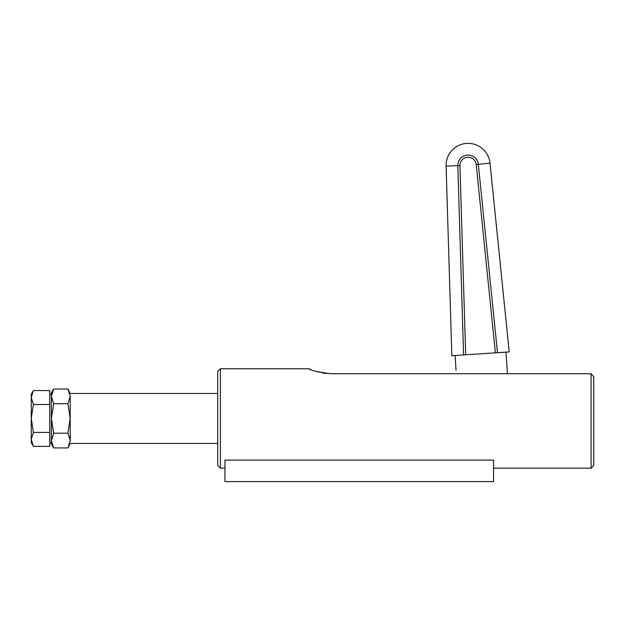 <?xml version="1.0" encoding="UTF-8"?>
<svg xmlns="http://www.w3.org/2000/svg" width="625" height="625" viewBox="0 0 625 625"><rect width="100%" height="100%" fill="white"/><g stroke="black" fill="none" stroke-linecap="round" stroke-linejoin="round"><path stroke-width="0.94" d="M593.75 376.727L591.062 373.719L593.75 376.727L593.75 465.469L591.062 468.156L591.062 373.719L330.648 373.719C317.508 372 310.305 370.352 309.031 368.766C310.281 370.344 317.484 372 330.648 373.719M220.391 468.156L217.703 465.469L217.703 371.453L220.391 368.766L220.391 468.156L224.953 468.156M326.289 373.508L322.242 372.938M318.594 372.125L315.336 371.172M310.68 369.469L309.453 368.953M224.953 460.094L493.562 460.094L493.562 481.586L224.953 481.586L224.953 460.094M456.047 370.234L455.07 355.492L451.852 355.703L509.211 351.922L505.992 352.133L507.422 373.719M509.211 351.922L490.016 163.164L509.211 351.922M451.852 355.703L446.094 166.062A22.023 22.023 0 0 1 466.656 143.414A22.023 22.023 0 0 1 490.016 163.164L478.336 164.352L497.484 352.602M217.703 393.469L70.195 393.469L67.922 389L70.195 396.359L70.195 418.461L67.922 403.727L70.195 396.359M217.703 443.453L70.195 443.453L67.922 447.93L70.195 440.562L67.922 433.195L70.195 418.461L70.195 440.562M49.781 442.633L51.398 442.633L51.398 392.945L53.672 389L67.922 389M51.398 394.289L49.781 394.289M67.922 447.93L53.672 447.93L51.398 443.977L51.398 440.562L53.672 433.195L67.922 433.195M53.672 433.195L51.398 418.461L53.672 403.727L67.922 403.727M53.672 403.727L51.398 396.359L53.672 389M53.672 447.93L51.398 440.562M49.781 390.547L49.781 446.375L33.406 446.375L31.25 439.398L33.406 432.422L31.25 418.461L33.406 404.508L31.25 397.523L33.406 390.547L49.781 390.547M49.781 404.508L33.406 404.508M49.781 432.422L33.406 432.422M33.406 446.375L31.25 442.633L31.25 394.289L33.406 390.547M495.367 352.734L476.227 164.562A8.172 8.172 0 0 0 467.562 157.242A8.172 8.172 0 0 0 459.938 165.641L465.688 354.695M463.57 354.836L457.82 165.703L459.938 165.641M446.094 166.062L457.82 165.703A10.289 10.289 0 0 1 467.43 155.125A10.289 10.289 0 0 1 478.336 164.352L476.227 164.562M309.031 368.766L220.391 368.766M591.062 468.156L493.562 468.156"/></g></svg>
